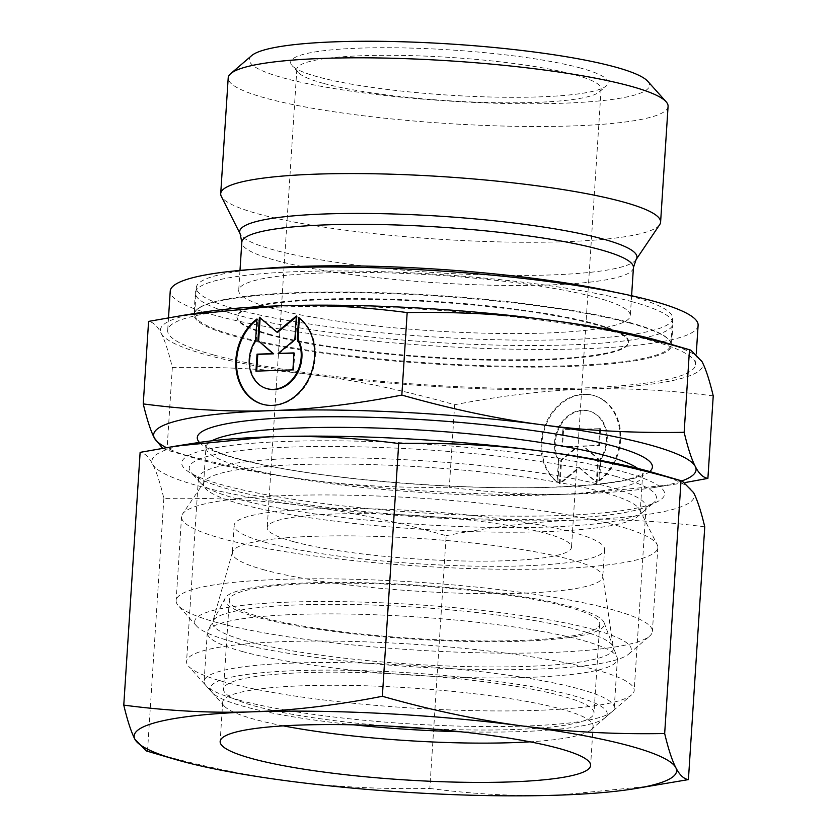 <?xml version="1.0" encoding="UTF-8"?>
<svg xmlns="http://www.w3.org/2000/svg" width="837" height="837" viewBox="0 0 837 837"><rect width="100%" height="100%" fill="white"/><g stroke="black" fill="none" stroke-linecap="round" stroke-linejoin="round"><path stroke-width="0.63" stroke-dasharray="4.18 3.14" d="M668.083 106.372A220.403 31.335 3.7 0 1 512.118 126.251A220.403 31.335 3.7 0 1 266.543 98.358A220.403 31.335 3.7 0 1 228.198 77.935M647.702 81.231A200.514 28.51 3.7 0 1 521.252 103.725A200.514 28.51 3.7 0 1 284.193 78.155A200.514 28.51 3.7 0 1 251.655 55.619M659.671 224.682A220.403 31.335 3.7 0 1 495.849 241.809A220.403 31.335 3.7 0 1 259.051 214.126A220.403 31.335 3.7 0 1 221.303 196.339M272.831 308.518A196.214 27.893 3.7 0 1 238.702 290.334A196.214 27.893 3.7 0 1 377.55 272.642A196.214 27.893 3.7 0 1 596.174 297.47A196.214 27.893 3.7 0 1 630.313 315.654A196.214 27.893 3.7 0 1 491.465 333.346A196.214 27.893 3.7 0 1 272.831 308.518M236.18 335.909A238.639 33.93 3.7 0 1 194.665 313.791A238.639 33.93 3.7 0 1 363.54 292.27A238.639 33.93 3.7 0 1 629.434 322.465A238.639 33.93 3.7 0 1 670.95 344.582A238.639 33.93 3.7 0 1 502.085 366.104A238.639 33.93 3.7 0 1 236.18 335.909M614.714 292.186A238.639 33.93 3.7 0 1 631.129 296.277A238.639 33.93 3.7 0 1 672.645 318.395A238.639 33.93 3.7 0 1 503.78 339.906A238.639 33.93 3.7 0 1 237.875 309.721A238.639 33.93 3.7 0 1 196.36 287.593A238.639 33.93 3.7 0 1 257.189 269.064M271.094 335.365A196.214 27.893 3.7 0 1 236.965 317.181A196.214 27.893 3.7 0 1 375.813 299.489A196.214 27.893 3.7 0 1 594.437 324.317A196.214 27.893 3.7 0 1 628.577 342.5A196.214 27.893 3.7 0 1 489.729 360.192A196.214 27.893 3.7 0 1 271.094 335.365M271.136 334.716A196.214 27.893 3.7 0 1 237.007 316.522A196.214 27.893 3.7 0 1 375.855 298.84A196.214 27.893 3.7 0 1 594.479 323.657A196.214 27.893 3.7 0 1 628.618 341.852A196.214 27.893 3.7 0 1 489.771 359.533A196.214 27.893 3.7 0 1 271.136 334.716M631.339 301.498A239.298 34.024 3.7 0 1 672.969 323.678A239.298 34.024 3.7 0 1 503.633 345.252A239.298 34.024 3.7 0 1 236.997 314.974A239.298 34.024 3.7 0 1 195.366 292.793A239.298 34.024 3.7 0 1 364.702 271.219A239.298 34.024 3.7 0 1 631.339 301.498M629.947 323.103A239.298 34.024 3.7 0 1 671.577 345.283A239.298 34.024 3.7 0 1 502.231 366.857A239.298 34.024 3.7 0 1 235.595 336.579A239.298 34.024 3.7 0 1 193.964 314.398A239.298 34.024 3.7 0 1 363.31 292.824A239.298 34.024 3.7 0 1 629.947 323.103M213.697 354.972A264.492 37.602 3.7 0 1 167.682 330.458A264.492 37.602 3.7 0 1 354.846 306.614A264.492 37.602 3.7 0 1 649.554 340.073A264.492 37.602 3.7 0 1 695.568 364.587A264.492 37.602 3.7 0 1 508.404 388.431A264.492 37.602 3.7 0 1 213.697 354.972M698.11 325.3A264.492 37.602 3.7 0 1 510.947 349.144A264.492 37.602 3.7 0 1 216.239 315.685A264.492 37.602 3.7 0 1 170.225 291.161M241.642 504.282A218.75 31.095 3.7 0 1 203.59 484.006A218.75 31.095 3.7 0 1 204.51 481.484A218.75 31.095 3.7 0 1 367.108 464.483A218.75 31.095 3.7 0 1 602.127 491.957A218.75 31.095 3.7 0 1 639.604 509.618A218.75 31.095 3.7 0 1 640.179 512.244A218.75 31.095 3.7 0 1 485.387 531.955A218.75 31.095 3.7 0 1 241.642 504.282M223.06 538.871A238.639 33.93 3.7 0 1 181.545 516.743A238.639 33.93 3.7 0 1 182.55 513.991A238.639 33.93 3.7 0 1 359.931 495.452A238.639 33.93 3.7 0 1 616.314 525.427A238.639 33.93 3.7 0 1 657.191 544.688A238.639 33.93 3.7 0 1 657.83 547.544A238.639 33.93 3.7 0 1 488.954 569.055A238.639 33.93 3.7 0 1 223.06 538.871M217.641 622.707A238.639 33.93 3.7 0 1 178.281 605.611A238.639 33.93 3.7 0 1 176.126 600.589A238.639 33.93 3.7 0 1 344.99 579.068A238.639 33.93 3.7 0 1 610.895 609.263A238.639 33.93 3.7 0 1 652.41 631.38A238.639 33.93 3.7 0 1 649.627 636.089A238.639 33.93 3.7 0 1 466.952 652.473A238.639 33.93 3.7 0 1 217.641 622.707M232.749 641.791A218.75 31.095 3.7 0 1 196.674 626.118A218.75 31.095 3.7 0 1 334.622 601.583A218.75 31.095 3.7 0 1 593.234 629.466A218.75 31.095 3.7 0 1 628.744 654.053A218.75 31.095 3.7 0 1 461.292 669.077A218.75 31.095 3.7 0 1 232.749 641.791M323.364 83.355A152.46 21.678 3.7 0 1 298.213 72.432A152.46 21.678 3.7 0 1 296.842 69.22A152.46 21.678 3.7 0 1 404.731 55.472A152.46 21.678 3.7 0 1 574.611 74.765A152.46 21.678 3.7 0 1 601.133 88.9A152.46 21.678 3.7 0 1 599.355 91.903A152.46 21.678 3.7 0 1 482.646 102.376A152.46 21.678 3.7 0 1 323.364 83.355M580.491 68.027A159.093 22.62 -176.3 0 0 392.417 47.751A159.093 22.62 -176.3 0 0 292.082 65.589A159.093 22.62 -176.3 0 0 318.322 76.994A159.093 22.62 -176.3 0 0 484.539 96.841A159.093 22.62 -176.3 0 0 606.312 85.908A159.093 22.62 -176.3 0 0 580.491 68.027M293.724 541.706A152.46 21.678 3.7 0 1 267.202 527.572A152.46 21.678 3.7 0 1 375.091 513.824A152.46 21.678 3.7 0 1 544.971 533.117A152.46 21.678 3.7 0 1 571.493 547.252A152.46 21.678 3.7 0 1 463.604 560.989A152.46 21.678 3.7 0 1 293.724 541.706M264.649 570.007A185.605 26.386 3.7 0 1 232.351 552.797A185.605 26.386 3.7 0 1 232.498 552.001A185.605 26.386 3.7 0 1 366.407 536.119A185.605 26.386 3.7 0 1 570.51 559.545A185.605 26.386 3.7 0 1 602.766 575.94A185.605 26.386 3.7 0 1 602.797 576.756A185.605 26.386 3.7 0 1 471.451 593.485A185.605 26.386 3.7 0 1 264.649 570.007M266.417 542.638A185.605 26.386 3.7 0 1 234.13 525.437A185.605 26.386 3.7 0 1 365.466 508.697A185.605 26.386 3.7 0 1 572.278 532.186A185.605 26.386 3.7 0 1 604.565 549.386A185.605 26.386 3.7 0 1 473.229 566.115A185.605 26.386 3.7 0 1 266.417 542.638M247.501 641.288A200.859 28.552 3.7 0 1 212.713 621.807A200.859 28.552 3.7 0 1 357.629 604.617A200.859 28.552 3.7 0 1 578.493 629.968A200.859 28.552 3.7 0 1 613.395 647.712A200.859 28.552 3.7 0 1 474.223 666.754A200.859 28.552 3.7 0 1 247.501 641.288M713.229 395.891C667.664 389.979 624.81 387.751 584.655 389.184C544.51 390.492 501.175 395.681 454.648 404.731C404.857 390.617 358.048 380.699 314.21 374.986C270.372 369.138 223.081 366.637 172.328 367.495C168.582 351.802 164.868 340.418 161.175 333.325C157.492 326.106 153.297 322.14 148.588 321.408M661.931 341.663A271.784 38.638 3.7 0 1 702.076 361.72A271.784 38.638 3.7 0 1 584.655 389.184A271.784 38.638 3.7 0 1 314.21 374.986A271.784 38.638 3.7 0 1 207.691 355.181A271.784 38.638 3.7 0 1 161.175 333.325A271.784 38.638 3.7 0 1 203.998 312.044M162.598 448.276L166.992 450.003C216.783 464.106 263.592 474.024 307.43 479.747A271.784 38.638 3.7 0 1 200.911 459.942A271.784 38.638 3.7 0 1 194.55 458.142A271.784 38.638 3.7 0 1 166.354 447.638M603.948 400.672A47.73 38.764 105.2 0 1 598.779 480.626L600.16 459.189A31.503 25.581 -74.8 0 0 588.798 410.967A31.503 25.581 -74.8 0 0 560.874 423.532A31.503 25.581 -74.8 0 0 558.478 460.622L557.097 482.049A47.73 38.764 105.2 0 1 545.525 424.139A47.73 38.764 105.2 0 1 593.056 395.305A47.73 38.764 105.2 0 1 603.948 400.672M599.522 480.836A47.73 38.764 -74.8 0 0 604.691 400.871A47.73 38.764 -74.8 0 0 593.799 395.514A47.73 38.764 -74.8 0 0 546.279 424.338A47.73 38.764 -74.8 0 0 557.84 482.258L559.221 460.821A31.503 25.581 105.2 0 1 561.627 423.731A31.503 25.581 105.2 0 1 589.541 411.166A31.503 25.581 105.2 0 1 600.914 459.398L599.522 480.836L598.779 480.626M559.221 460.821L558.478 460.622M255.567 340.418L256.31 340.617L257.702 319.179A47.73 38.764 -74.8 0 0 256.896 319.797M267.306 388.734A31.503 25.581 105.2 0 1 256.31 340.617M263.048 404.397A47.73 38.764 -74.8 0 0 263.425 404.501A47.73 38.764 -74.8 0 0 310.945 375.667A47.73 38.764 -74.8 0 0 299.384 317.757L299.364 318.112M298.642 317.558L299.384 317.757M259.418 317.265L260.14 317.872M256.697 371.105L293.651 370.069L294.75 353.099L293.986 353.13M255.934 371.136L256.687 371.335M292.898 369.87L293.651 370.069M293.996 352.9L294.75 353.099M278.867 353.643L295.607 339.78L297.135 316.198L296.329 316.867M294.865 339.571L295.607 339.78M296.382 315.999L297.135 316.198M277.643 332.352L260.161 317.464M256.959 318.981L257.702 319.179M599.794 428.471L598.696 445.441L582.824 445.985L597.838 458.77L596.31 482.342L578.827 467.464L559.346 483.608L560.874 460.036L577.603 446.163L561.732 446.707L562.83 429.737L600.547 428.68L563.573 429.936L562.474 446.916L578.357 446.372L561.617 460.235L560.089 483.807L579.581 467.663L597.063 482.541L598.581 458.969L583.567 446.194L599.449 445.65L600.547 428.68M599.449 445.65L598.696 445.441M583.567 446.194L582.824 445.985M598.581 458.969L597.838 458.77M597.063 482.541L596.31 482.342M579.581 467.663L578.827 467.464M560.089 483.807L559.346 483.608M561.617 460.235L560.874 460.036M578.357 446.372L577.603 446.163M562.474 446.916L561.732 446.707M563.573 429.936L562.83 429.737M600.914 459.398L600.16 459.189M557.84 482.258L557.097 482.049M172.328 367.495L166.992 450.003M454.648 404.731L449.312 487.239C494.866 493.15 537.731 495.378 577.875 493.945L672.017 484.696L685.409 482.499M681.873 480.94A271.784 38.638 3.7 0 1 652.483 487.762A271.784 38.638 3.7 0 1 577.875 493.945A271.784 38.638 3.7 0 1 307.43 479.747C351.258 485.596 398.558 488.086 449.312 487.239M243.012 651.709A205.494 29.211 3.7 0 1 207.262 632.657A205.494 29.211 3.7 0 1 207.806 630.826A205.494 29.211 3.7 0 1 358.989 614.274A205.494 29.211 3.7 0 1 581.652 640.138A205.494 29.211 3.7 0 1 617.099 657.296A205.494 29.211 3.7 0 1 617.392 659.179A205.494 29.211 3.7 0 1 471.984 677.708A205.494 29.211 3.7 0 1 243.012 651.709M257.775 617.413A190.229 27.046 3.7 0 1 225.184 598.078A190.229 27.046 3.7 0 1 365.141 582.761A190.229 27.046 3.7 0 1 571.263 606.699A190.229 27.046 3.7 0 1 604.073 622.582A190.229 27.046 3.7 0 1 475.521 641.581A190.229 27.046 3.7 0 1 257.775 617.413M239.863 700.349A205.494 29.211 3.7 0 1 205.975 685.618A205.494 29.211 3.7 0 1 204.113 681.297A205.494 29.211 3.7 0 1 349.531 662.768A205.494 29.211 3.7 0 1 578.503 688.767A205.494 29.211 3.7 0 1 614.253 707.82A205.494 29.211 3.7 0 1 611.857 711.868A205.494 29.211 3.7 0 1 454.554 725.982A205.494 29.211 3.7 0 1 239.863 700.349M353.591 724.821A198.871 28.27 3.7 0 1 244.906 706.71A198.871 28.27 3.7 0 1 212.106 692.461A198.871 28.27 3.7 0 1 337.51 670.155A198.871 28.27 3.7 0 1 572.613 695.505A198.871 28.27 3.7 0 1 604.889 717.864A198.871 28.27 3.7 0 1 460.423 731.737M567.455 606.825A185.605 26.386 3.7 0 1 599.742 624.036A185.605 26.386 3.7 0 1 468.396 640.765A185.605 26.386 3.7 0 1 261.583 617.287A185.605 26.386 3.7 0 1 229.296 600.077A185.605 26.386 3.7 0 1 360.642 583.347A185.605 26.386 3.7 0 1 567.455 606.825M388.023 726.066A185.605 26.386 3.7 0 1 255.829 706.334A185.605 26.386 3.7 0 1 223.542 689.133A185.605 26.386 3.7 0 1 354.888 672.393A185.605 26.386 3.7 0 1 561.69 695.882A185.605 26.386 3.7 0 1 593.988 713.082A185.605 26.386 3.7 0 1 426.106 728.525M283.304 725.867A185.605 26.386 3.7 0 1 254.982 719.433A185.605 26.386 3.7 0 1 224.368 706.135A185.605 26.386 3.7 0 1 222.694 702.222A185.605 26.386 3.7 0 1 354.041 685.493A185.605 26.386 3.7 0 1 560.842 708.97A185.605 26.386 3.7 0 1 593.14 726.181A185.605 26.386 3.7 0 1 590.974 729.833A185.605 26.386 3.7 0 1 529.988 741.823M595.191 669.673A224.285 31.89 3.7 0 1 634.205 690.473A224.285 31.89 3.7 0 1 631.59 694.888A224.285 31.89 3.7 0 1 459.9 710.289A224.285 31.89 3.7 0 1 225.582 682.312A224.285 31.89 3.7 0 1 188.587 666.242A224.285 31.89 3.7 0 1 186.567 661.523A224.285 31.89 3.7 0 1 345.283 641.299A224.285 31.89 3.7 0 1 595.191 669.673M607.045 486.339A224.285 31.89 3.7 0 1 646.059 507.128A224.285 31.89 3.7 0 1 643.444 511.553A224.285 31.89 3.7 0 1 471.765 526.954A224.285 31.89 3.7 0 1 237.436 498.978A224.285 31.89 3.7 0 1 200.441 482.897A224.285 31.89 3.7 0 1 198.421 478.178A224.285 31.89 3.7 0 1 357.137 457.965A224.285 31.89 3.7 0 1 607.045 486.339M615.77 476.358A234.109 33.281 3.7 0 1 653.76 502.671A234.109 33.281 3.7 0 1 648.612 505.841A234.109 33.281 3.7 0 1 462.265 518.323A234.109 33.281 3.7 0 1 229.976 489.551A234.109 33.281 3.7 0 1 196.057 476.577A234.109 33.281 3.7 0 1 191.359 472.769A234.109 33.281 3.7 0 1 338.995 446.508A234.109 33.281 3.7 0 1 615.77 476.358M622.519 471.66A241.956 34.401 3.7 0 1 656.47 502.137A241.956 34.401 3.7 0 1 463.876 515.027A241.956 34.401 3.7 0 1 223.803 485.293A241.956 34.401 3.7 0 1 188.743 471.89A241.956 34.401 3.7 0 1 324.515 440.775A241.956 34.401 3.7 0 1 622.519 471.66M146.234 750.904L147.511 751.197C196.235 765.081 243.044 774.999 287.949 780.952C332.864 786.853 380.155 789.343 429.831 788.444L446.173 535.69C397.46 521.807 350.651 511.888 305.735 505.935C260.82 500.045 213.529 497.544 163.853 498.444C160.202 483.022 156.488 471.639 152.711 464.284C148.934 456.971 144.738 453.005 140.124 452.367M704.754 526.85C660.173 520.991 617.319 518.762 576.18 520.143A271.784 38.638 3.7 0 1 305.735 505.935A271.784 38.638 3.7 0 1 199.216 486.14A271.784 38.638 3.7 0 1 152.711 464.284A271.784 38.638 3.7 0 1 195.523 443.003M147.511 751.197L163.853 498.444M429.831 788.444C474.412 794.292 517.266 796.531 558.405 795.15L652.536 785.901M653.467 472.623A271.784 38.638 3.7 0 1 693.611 492.679A271.784 38.638 3.7 0 1 576.18 520.143C535.052 521.566 491.717 526.755 446.173 535.69M636.099 259.585A199.06 28.301 3.7 0 1 550.369 274.954A199.06 28.301 3.7 0 1 274.274 250.043A199.06 28.301 3.7 0 1 240.188 233.983M633.421 267.578A196.214 27.893 3.7 0 1 548.089 284.998A196.214 27.893 3.7 0 1 275.948 260.443A196.214 27.893 3.7 0 1 241.809 242.259M649.7 471.545A228.03 32.413 3.7 0 1 553.247 487.239A228.03 32.413 3.7 0 1 236.965 458.707A228.03 32.413 3.7 0 1 199.394 442.417M637.595 468.354A218.75 31.095 3.7 0 1 642.554 475.573A218.75 31.095 3.7 0 1 547.429 494.981A218.75 31.095 3.7 0 1 244.017 467.621A218.75 31.095 3.7 0 1 205.965 447.335A218.75 31.095 3.7 0 1 211.813 440.827M239.989 270.414L238.702 290.334M196.36 287.593L194.665 313.791M237.007 316.522L236.965 317.181M672.969 323.678L671.577 345.283M168.509 317.757L167.682 330.458M203.59 484.006L205.965 447.335L205.525 445.169C204.364 445.138 207.754 447.157 215.705 451.216C225.111 455.297 239.152 459.408 257.806 463.562C329.213 479.81 463.457 490.587 552.336 487.134C589.164 485.774 615.739 482.813 632.061 478.251L643.266 473.48L642.554 475.573L640.179 512.244M204.51 481.484L182.55 513.991M181.545 516.743L176.126 600.589M196.674 626.118L178.281 605.611M298.213 72.432L292.082 65.589M296.842 69.22L267.202 527.572M234.13 525.437L232.351 552.797M232.498 552.001L212.713 621.807M194.55 458.142L165.716 449.699M263.425 404.501L262.672 404.292M588.798 410.967L589.541 411.166M593.056 395.305L593.799 395.514M652.483 487.762L672.017 484.696M602.766 575.94L613.395 647.712M604.565 549.386L602.797 576.756M601.133 88.9L571.493 547.252M599.355 91.903L606.312 85.908M628.744 654.053L649.627 636.089M657.83 547.544L652.41 631.38M639.604 509.618L657.191 544.688M696.29 353.455L695.568 364.587M195.366 292.793L193.964 314.398M628.618 341.852L628.577 342.5M672.645 318.395L670.95 344.582M631.6 295.733L630.313 315.654M225.184 598.078L207.806 630.826M207.262 632.657L204.113 681.297M212.106 692.461L205.975 685.618M599.742 624.036L593.988 713.082M229.296 600.077L223.542 689.133M604.889 717.864L611.857 711.868M617.392 659.179L614.253 707.82M604.073 622.582L617.099 657.296M593.14 726.181L590.598 765.468M590.974 729.833L631.59 694.888M646.059 507.128L634.205 690.473M643.444 511.553L653.76 502.671M648.612 505.841L656.47 502.137M196.057 476.577L188.743 471.89M200.441 482.897L191.359 472.769M198.421 478.178L186.567 661.523M224.368 706.135L188.587 666.242M222.694 702.222L220.152 741.509"/><path stroke-width="1.26" d="M633.421 267.578A196.214 27.893 3.7 0 0 599.282 249.395A196.214 27.893 3.7 0 0 327.141 224.839A196.214 27.893 3.7 0 0 241.809 242.259L240.188 233.983L221.303 196.339A220.403 31.335 3.7 0 1 220.706 193.692L228.198 77.935A220.403 31.335 3.7 0 1 230.771 73.593A220.403 31.335 3.7 0 1 399.479 58.454A220.403 31.335 3.7 0 1 629.738 85.949A220.403 31.335 3.7 0 1 666.095 101.737A220.403 31.335 3.7 0 1 668.083 106.372L660.602 222.14A220.403 31.335 3.7 0 1 659.671 224.682L636.099 259.585L633.421 267.578L631.6 295.733M230.771 73.593L251.655 55.619A200.514 28.51 3.7 0 1 405.139 41.85A200.514 28.51 3.7 0 1 614.63 66.866A200.514 28.51 3.7 0 1 647.702 81.231L666.095 101.737M220.706 193.692A220.403 31.335 3.7 0 1 376.671 173.824A220.403 31.335 3.7 0 1 622.257 201.707A220.403 31.335 3.7 0 1 660.602 222.14M257.189 269.064A238.639 33.93 3.7 0 1 614.714 292.186M168.509 317.757L170.225 291.161A264.492 37.602 3.7 0 1 357.389 267.327A264.492 37.602 3.7 0 1 652.096 300.786A264.492 37.602 3.7 0 1 698.11 325.3L696.29 353.455M407.169 312.567L401.833 395.074C355.306 404.135 311.971 409.314 271.826 410.632C231.671 412.066 188.817 409.827 143.253 403.915L148.588 321.408L184.464 315.12L278.595 305.861C318.751 304.427 361.605 306.666 407.169 312.567C457.923 311.72 505.213 314.22 549.051 320.058A271.784 38.638 3.7 0 1 655.559 339.864A271.784 38.638 3.7 0 1 661.931 341.663L690.766 350.107L702.076 361.72C705.769 368.814 709.483 380.207 713.229 395.891L707.893 478.398C703.174 477.676 698.979 473.7 695.296 466.491C691.613 459.398 687.899 448.004 684.153 432.321C633.4 433.168 586.099 430.668 542.271 424.83A271.784 38.638 3.7 0 1 648.79 444.635A271.784 38.638 3.7 0 1 695.296 466.491A271.784 38.638 3.7 0 1 681.873 480.94M184.464 315.12L203.998 312.044A271.784 38.638 3.7 0 1 278.595 305.861A271.784 38.638 3.7 0 1 549.051 320.058C592.889 325.781 639.698 335.7 689.489 349.814L690.766 350.107M166.354 447.638A271.784 38.638 3.7 0 1 154.406 438.086L162.598 448.276M255.567 340.418A31.503 25.581 -74.8 0 0 266.94 388.64A31.503 25.581 -74.8 0 0 294.854 376.075A31.503 25.581 -74.8 0 0 297.25 338.985L298.642 317.558A47.73 38.764 105.2 0 1 310.203 375.468A47.73 38.764 105.2 0 1 262.672 404.292A47.73 38.764 105.2 0 1 251.78 398.935A47.73 38.764 105.2 0 1 256.959 318.981L255.567 340.418M299.364 318.112L298.003 339.194A31.503 25.581 105.2 0 1 295.597 376.273A31.503 25.581 105.2 0 1 267.683 388.839A31.503 25.581 105.2 0 1 267.306 388.734M256.896 319.797A47.73 38.764 -74.8 0 0 252.533 399.134A47.73 38.764 -74.8 0 0 263.048 404.397M260.14 317.872L258.643 341.036L273.657 353.821L257.775 354.365L256.697 371.105M257.89 340.837L259.418 317.265L276.901 332.143L296.382 315.999L294.865 339.571L278.125 353.444L293.996 352.9L292.898 369.87L255.934 371.136L257.032 354.166L272.904 353.622L258.643 341.036M272.904 353.622L273.657 353.821M257.032 354.166L257.775 354.365M293.986 353.13L278.125 353.444M296.329 316.867L277.643 332.352L276.901 332.143M297.25 338.985L298.003 339.194M143.253 403.915C146.998 419.609 150.712 430.992 154.406 438.086A271.784 38.638 3.7 0 1 271.826 410.632A271.784 38.638 3.7 0 1 542.271 424.83C498.433 419.107 451.624 409.188 401.833 395.074M685.409 482.499L707.893 478.398M689.489 349.814L684.153 432.321M426.106 728.525A185.605 26.386 3.7 0 1 388.023 726.066M460.423 731.737A198.871 28.27 3.7 0 1 353.591 724.821M529.988 741.823A185.605 26.386 3.7 0 1 283.304 725.867M558.31 748.257A185.605 26.386 3.7 0 1 590.598 765.468A185.605 26.386 3.7 0 1 459.251 782.197A185.605 26.386 3.7 0 1 252.439 758.72A185.605 26.386 3.7 0 1 220.152 741.509A185.605 26.386 3.7 0 1 351.498 724.779A185.605 26.386 3.7 0 1 558.31 748.257M633.002 788.967L688.412 779.603C683.798 778.965 679.602 774.999 675.825 767.686A271.784 38.638 3.7 0 1 633.002 788.967A271.784 38.638 3.7 0 1 558.405 795.15A271.784 38.638 3.7 0 1 287.949 780.952A271.784 38.638 3.7 0 1 181.441 761.147A271.784 38.638 3.7 0 1 175.069 759.347A271.784 38.638 3.7 0 1 134.924 739.291L146.234 750.904L175.069 759.347M664.672 733.526C614.996 734.426 567.706 731.925 522.79 726.024A271.784 38.638 3.7 0 1 629.309 745.83A271.784 38.638 3.7 0 1 675.825 767.686C672.048 760.331 668.334 748.948 664.672 733.526L681.015 480.762L682.291 481.066L693.611 492.679C697.378 500.034 701.103 511.428 704.754 526.85L688.412 779.603M123.771 705.12C127.433 720.542 131.147 731.936 134.924 739.291A271.784 38.638 3.7 0 1 252.345 711.827A271.784 38.638 3.7 0 1 522.79 726.024C477.885 720.082 431.076 710.163 382.352 696.279C336.819 705.214 293.484 710.404 252.345 711.827C211.217 713.208 168.352 710.979 123.771 705.12L140.124 452.367L175.99 446.069L270.131 436.82C311.259 435.439 354.124 437.678 398.705 443.526C448.37 442.627 495.671 445.117 540.576 451.017A271.784 38.638 3.7 0 1 647.095 470.823A271.784 38.638 3.7 0 1 653.467 472.623L682.291 481.066M175.99 446.069L195.523 443.003A271.784 38.638 3.7 0 1 270.131 436.82A271.784 38.638 3.7 0 1 540.576 451.017C585.492 456.971 632.301 466.879 681.015 480.762M382.352 696.279L398.705 443.526M240.188 233.983A199.06 28.301 3.7 0 1 326.21 213.927A199.06 28.301 3.7 0 1 602.305 238.838A199.06 28.301 3.7 0 1 636.099 259.585M199.394 442.417A228.03 32.413 3.7 0 1 296.455 417.339A228.03 32.413 3.7 0 1 546.32 432.52A228.03 32.413 3.7 0 1 649.7 471.545M211.813 440.827A218.75 31.095 3.7 0 1 301.09 427.927A218.75 31.095 3.7 0 1 604.502 455.297A218.75 31.095 3.7 0 1 637.595 468.354M241.809 242.259L239.989 270.414M267.683 388.839L266.94 388.64"/></g></svg>
